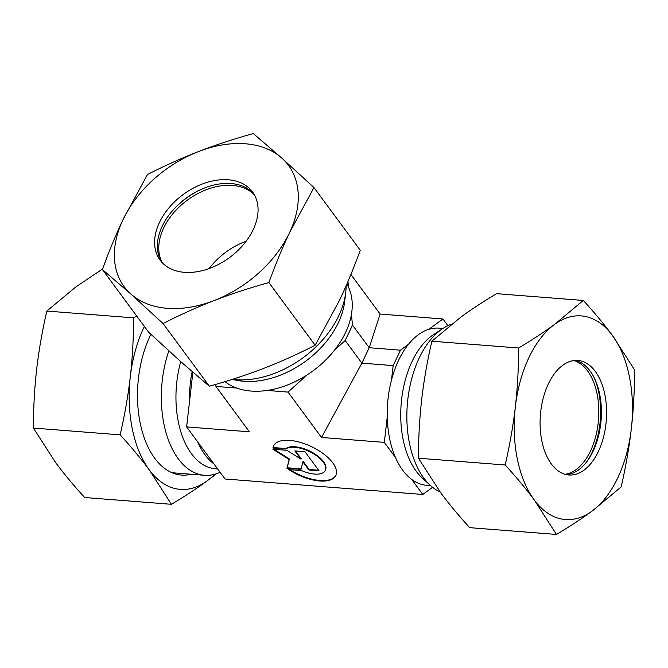 <?xml version="1.0" encoding="UTF-8"?>
<svg xmlns="http://www.w3.org/2000/svg" width="668" height="668" viewBox="0 0 668 668"><rect width="100%" height="100%" fill="white"/><g stroke="black" fill="none" stroke-linecap="round" stroke-linejoin="round"><path stroke-width="1" d="M451.476 324.256A86.164 49.599 94.5 0 0 442.8 328.539A86.164 49.599 94.5 0 0 419.287 357.848A86.164 49.599 94.5 0 0 430.518 485.511A86.164 49.599 94.5 0 0 440.062 491.89M442.8 328.539L433.624 334.543A78.824 45.374 94.5 0 0 412.114 361.355A78.824 45.374 94.5 0 0 422.385 478.146L430.518 485.511M428.889 329.291L442.934 318.978L380.117 314.06L369.204 347.727L361.872 363.15L321.525 437.465L384.334 442.383L395.464 457.455A78.824 45.374 -85.5 0 1 387.248 416.991A78.824 45.374 94.5 0 1 391.49 380.017A78.824 45.374 -85.5 0 1 398.587 360.294A78.824 45.374 -85.5 0 1 408.44 344.321A78.824 45.374 94.5 0 1 428.889 329.291A78.824 45.374 -85.5 0 1 439.01 328.138L442.934 328.447M346.116 285.779A86.164 58.692 143.6 0 1 345.715 292.492L344.671 301.493A78.824 53.69 143.6 0 1 338.309 322.811A78.824 53.69 143.6 0 1 237.691 380.476L232.097 379.441M346.867 284.059A78.824 53.69 143.6 0 1 348.571 287.349A78.824 53.69 143.6 0 1 351.41 314.536A78.824 53.69 143.6 0 1 345.531 332.589A78.824 53.69 143.6 0 1 334.459 350.232A78.824 53.69 143.6 0 1 306.921 375.049A78.824 53.69 143.6 0 1 267.158 390.446A78.824 53.69 143.6 0 1 236.781 388.066A78.824 53.69 143.6 0 1 224.974 381.653M345.715 292.492A86.164 58.692 143.6 0 1 338.768 315.789A86.164 58.692 143.6 0 1 232.305 379.374M273.696 445.648A34.469 15.589 -154.6 0 0 273.179 447.552L285.954 448.545A22.745 10.296 25.4 0 1 311.697 452.061A22.745 10.296 25.4 0 1 325.491 469.93L325.249 470.447A22.745 10.296 -154.6 0 0 311.455 452.578A22.745 10.296 -154.6 0 0 285.704 449.063L272.936 448.061L273.179 447.552M272.936 448.061A34.469 15.589 25.4 0 1 273.571 445.907A34.469 15.589 25.4 0 1 320.582 451.793A34.469 15.589 25.4 0 1 335.837 475.474A34.469 15.589 25.4 0 1 288.818 469.579L301.594 470.581A22.745 10.296 -154.6 0 0 323.696 472.309A22.745 10.296 -154.6 0 0 325.249 470.447M285.704 449.063L285.954 448.545M289.987 469.671A34.469 15.589 -154.6 0 0 335.954 475.215M294.847 450.925L304.967 451.718L319.053 470.798L308.933 470.013L302.888 461.813L300.992 469.387L286.948 468.285L289.152 459.467L272.861 449.205L286.906 450.307L300.901 459.125L294.847 450.925M295.506 450.975L301.143 458.607L300.901 459.125M274.072 449.297L289.394 458.958L287.19 467.775L301.126 468.861M289.152 459.467L289.394 458.958M286.948 468.285L287.19 467.775M302.888 461.813L303.13 461.304L309.184 469.495L318.636 470.239M308.933 470.013L309.184 469.495M347.953 281.504L348.571 287.349M351.41 314.536L352.52 325.132L345.197 340.563L334.459 350.232M306.921 375.049L288.017 392.083L267.158 390.446M236.781 388.066L215.923 386.438L215.706 384.409M391.49 380.017L393.143 365.605L361.872 363.15L345.197 340.563M321.525 437.465L288.017 392.083M393.143 365.605L400.474 350.174L369.204 347.727L352.52 325.132M380.117 314.06L350.892 274.473M192.877 372.276L186.614 426.902L249.423 431.82L215.923 386.438M186.614 426.902L225.066 478.998L422.794 494.47L411.663 479.407A78.824 45.374 94.5 0 1 395.464 457.455M430.635 485.619L426.71 485.31A78.824 45.374 -85.5 0 1 411.663 479.407M432.588 487.273L422.794 494.47M384.334 442.383L387.248 416.991M400.474 350.174L408.44 344.321M442.934 318.978L447.886 325.692M197.736 441.974A78.824 45.374 94.5 0 0 213.944 463.926M192.133 371.633A78.824 45.374 94.5 0 0 189.528 401.518M168.82 350.884A86.164 49.599 94.5 0 0 204.525 475.282A86.164 49.599 94.5 0 0 220.114 472.276M180.736 361.622A78.824 45.374 94.5 0 0 215.455 468.769L217.651 468.944M150.901 334.326A87.758 50.517 94.5 0 0 150.15 335.887A87.758 50.517 94.5 0 0 142.601 432.814A87.758 50.517 94.5 0 0 191.148 474.23M33.4 428.063L120.156 434.851C131.387 447.134 141.082 458.799 149.248 469.846L171.434 504.307L84.677 497.518C73.447 485.235 63.752 473.57 55.586 462.515L33.4 428.063C33.45 407.488 34.536 387.899 36.665 369.287C38.802 350.683 42.193 331.27 46.827 311.063L75.726 287.023L102.563 268.995M144.38 326.435A102.12 58.784 94.5 0 0 143.904 327.429A102.12 58.784 94.5 0 0 130.318 376.627C128.181 395.231 124.791 414.644 120.156 434.851M136.673 315.989L133.583 317.851C133.533 338.417 132.448 358.006 130.318 376.627A102.12 58.784 94.5 0 0 149.248 469.846A102.12 58.784 94.5 0 0 207.23 480.81L216.524 473.721M46.827 311.063L133.583 317.851M171.434 504.307C185.003 496.207 196.935 488.366 207.23 480.81A102.12 58.784 94.5 0 0 214.762 474.255M593.969 377.311A60.638 34.903 -85.5 0 1 591.906 452.829A60.638 34.903 -85.5 0 1 587.423 460.853M573.895 360.553A57.44 33.066 -85.5 0 1 590.52 450.95A57.44 33.066 -85.5 0 1 564.994 474.288M575.215 360.428A57.44 33.066 -85.5 0 1 594.537 378.455A57.44 33.066 -85.5 0 1 593.126 451.15A57.44 33.066 -85.5 0 1 588.166 459.809A57.44 33.066 -85.5 0 1 566.28 474.614M598.328 451.56A57.44 33.066 -85.5 0 1 568.869 474.99A57.44 33.066 -85.5 0 1 542.182 442.517A57.44 33.066 -85.5 0 1 548.37 383.891A57.44 33.066 -85.5 0 1 577.828 360.453A57.44 33.066 -85.5 0 1 604.515 392.934A57.44 33.066 -85.5 0 1 598.328 451.56M505.2 464.995C516.422 477.278 526.117 488.943 534.283 499.99A102.12 58.784 -85.5 0 1 515.362 406.762A102.12 58.784 -85.5 0 1 528.939 357.572A102.12 58.784 -85.5 0 1 554.423 324.498C544.128 332.063 532.187 339.895 518.619 347.995C518.577 368.561 517.491 388.15 515.362 406.762C513.216 425.374 509.826 444.788 505.2 464.995L418.444 458.206C418.485 437.632 419.571 418.043 421.7 399.431C423.846 380.818 427.236 361.413 431.862 341.206L460.77 317.166C471.065 309.601 482.997 301.769 496.566 293.669L583.323 300.458L554.423 324.498A102.12 58.784 -85.5 0 1 612.414 335.453C604.248 324.406 594.553 312.741 583.323 300.458M621.173 486.914C625.807 466.707 629.198 447.293 631.335 428.681A102.12 58.784 -85.5 0 1 617.758 477.879A102.12 58.784 -85.5 0 1 592.274 510.953L621.173 486.914M556.469 534.45C570.038 526.351 581.97 518.51 592.274 510.953A102.12 58.784 -85.5 0 1 534.283 499.99L556.469 534.45L469.713 527.662C458.49 515.379 448.787 503.714 440.63 492.658L418.444 458.206M518.619 347.995L431.862 341.206M634.6 369.913L612.414 335.453A102.12 58.784 -85.5 0 1 631.335 428.681C633.464 410.069 634.55 390.479 634.6 369.913M170.173 213.501A60.638 41.299 143.6 0 1 204.992 187.8M162.382 262.85A57.44 39.128 143.6 0 1 175.074 211.205A57.44 39.128 143.6 0 1 232.472 185.412A57.44 39.128 143.6 0 1 254.441 194.889M209.167 268.536A57.44 39.128 143.6 0 1 246.1 241.273M161.589 261.99A57.44 39.128 143.6 0 1 170.54 213.034A57.44 39.128 143.6 0 1 204.433 188.017A57.44 39.128 143.6 0 1 231.078 183.533A57.44 39.128 143.6 0 1 253.848 193.87M228.306 179.775A57.44 39.128 143.6 0 1 252.546 191.933A57.44 39.128 143.6 0 1 243.403 244.647A57.44 39.128 143.6 0 1 184.36 272.327A57.44 39.128 143.6 0 1 160.12 260.169A57.44 39.128 143.6 0 1 169.263 207.456A57.44 39.128 143.6 0 1 228.306 179.775M268.87 282.556C275.508 264.353 282.414 247.686 289.586 232.564A102.12 69.564 143.6 0 1 214.127 300.558A102.12 69.564 143.6 0 1 167.267 308.315A102.12 69.564 143.6 0 1 130.878 294.037L163.067 323.537C180.276 314.745 197.302 307.08 214.127 300.558C230.961 294.045 249.214 288.042 268.87 282.556L315.146 345.239C297.936 354.04 280.911 361.705 264.085 368.227C247.252 374.74 228.999 380.735 209.343 386.221L180.836 361.705L148.647 332.205L102.371 269.521L130.878 294.037A102.12 69.564 143.6 0 1 123.079 219.53C115.906 234.652 109.001 251.31 102.371 269.521M253.281 133.55C233.616 139.036 215.372 145.031 198.538 151.544A102.12 69.564 143.6 0 1 245.398 143.779A102.12 69.564 143.6 0 1 281.787 158.066L253.281 133.55M313.977 187.566L281.787 158.066A102.12 69.564 143.6 0 1 289.586 232.564L313.977 187.566L360.252 250.249C353.614 268.461 346.709 285.119 339.544 300.241L315.146 345.239M163.067 323.537L209.343 386.221M147.478 174.532L123.079 219.53A102.12 69.564 143.6 0 1 198.538 151.544C181.713 158.074 164.687 165.731 147.478 174.532M204.525 475.282L172.027 472.735"/></g></svg>
